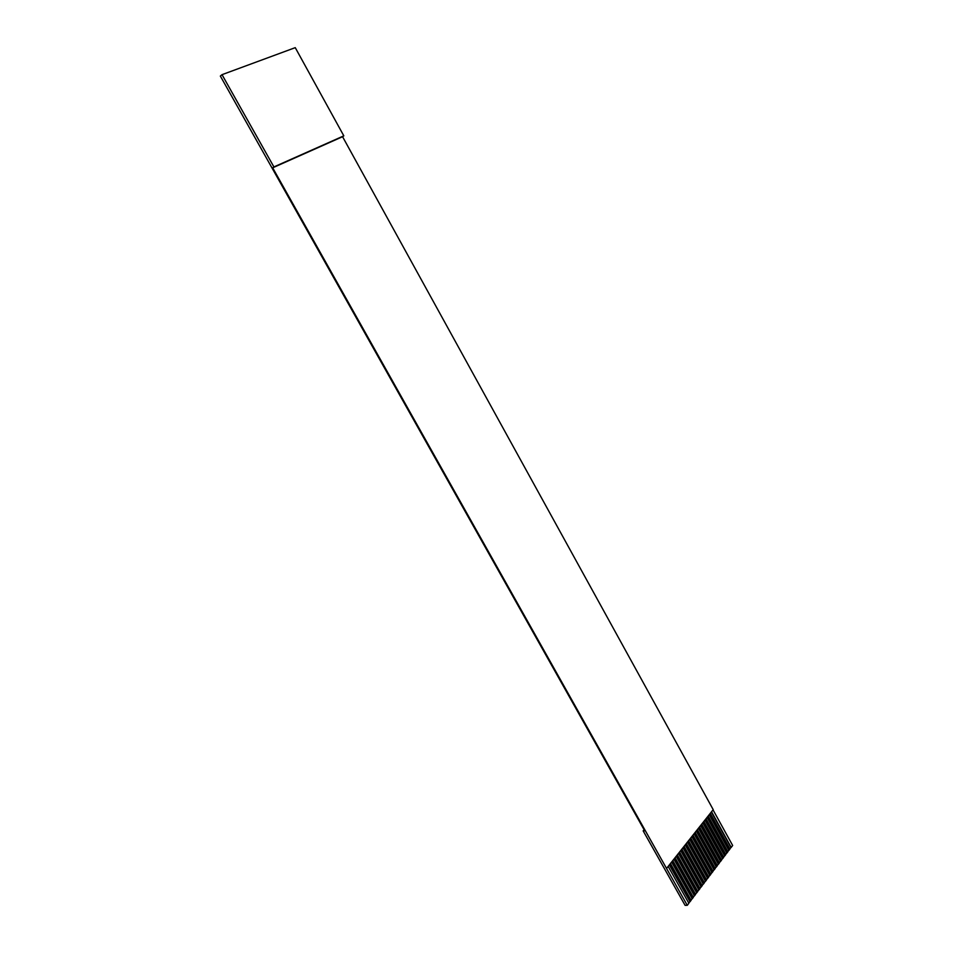<?xml version="1.0" encoding="UTF-8"?>
<svg xmlns="http://www.w3.org/2000/svg" width="953" height="953" viewBox="0 0 953 953"><rect width="100%" height="100%" fill="white"/><g stroke="black" fill="none" stroke-linecap="round" stroke-linejoin="round"><path stroke-width="1.43" d="M687.28 905.326L272.677 167.811L273.904 166.93L222.025 74.668L220.346 76.061L644.681 830.778L643.168 830.873L685.1 905.35L687.28 905.326L688.852 903.241L668.148 866.408M272.677 167.811L342.568 136.708L713.213 809.645L666.707 868.231M711.557 811.742L731.201 847.384L732.654 845.478L713.035 809.871M669.53 864.669L690.21 901.467L691.104 900.287L670.447 863.513M671.829 861.774L692.45 898.512L693.343 897.333L672.747 860.619M674.116 858.891L694.677 895.57L695.571 894.39L675.034 857.748M676.392 856.032L696.893 892.639L697.787 891.472L677.297 854.889M678.667 853.173L699.109 889.721L699.99 888.553L679.56 852.03M680.918 850.326L701.313 886.814L702.194 885.659L681.824 849.194M683.17 847.491L703.505 883.919L704.386 882.764L684.063 846.371M685.41 844.68L705.696 881.037L706.566 879.893L686.303 843.548M687.637 841.868L707.865 878.166L708.734 877.022L688.531 840.749M689.853 839.069L710.033 875.307L710.89 874.175L690.746 837.961M692.069 836.281L712.189 872.471L713.047 871.328L692.95 835.173M694.272 833.518L714.333 869.636L715.191 868.505L695.142 832.41M696.464 830.754L716.477 866.813L717.323 865.681L697.334 829.646M698.644 828.002L718.61 864.002L719.455 862.882L699.514 826.906M700.824 825.262L720.73 861.202L721.576 860.082L701.682 824.178M702.98 822.534L722.839 858.415L723.684 857.307L703.85 821.45M705.137 819.818L724.947 855.639L725.781 854.531L705.994 818.734M707.293 817.114L727.032 852.875L727.878 851.779L708.139 816.042M709.425 814.422L729.128 850.124L729.95 849.028L710.283 813.35M222.025 74.668L295.251 47.65L343.819 135.85L342.568 136.708M731.201 847.384L729.819 848.778M729.128 850.124L727.735 851.529M727.032 852.875L725.638 854.281M724.947 855.639L723.541 857.057M722.839 858.415L721.433 859.832M720.73 861.202L719.312 862.632M718.61 864.002L717.192 865.431M716.477 866.813L715.048 868.254M714.333 869.636L712.904 871.078M712.189 872.471L710.759 873.925M710.033 875.307L708.591 876.772M707.865 878.166L706.423 879.631M705.696 881.037L704.243 882.514M703.505 883.919L702.051 885.397M701.313 886.814L699.847 888.303M699.109 889.721L697.644 891.21M696.893 892.639L695.428 894.14M694.677 895.57L693.2 897.071M692.45 898.512L690.961 900.025M690.21 901.467L688.709 902.991M273.904 166.93L343.819 135.85M643.168 830.873L644.097 829.753M711.355 812.004L730.868 847.396M709.223 814.684L728.783 850.136M707.078 817.376L726.698 852.887M704.934 820.08L724.602 855.651M702.778 822.796L722.505 858.427M700.61 825.524L720.385 861.214M698.442 828.264L718.264 864.014M696.262 831.016L716.132 866.825M694.07 833.768L714 869.648M691.866 836.543L711.843 872.483M689.65 839.331L709.687 875.319M687.435 842.118L707.531 878.178M685.207 844.93L705.351 881.048M682.967 847.753L703.171 883.931M680.716 850.588L700.967 886.826M678.465 853.423L698.775 889.721M676.189 856.282L696.56 892.639M673.914 859.153L694.332 895.57M671.627 862.036L692.104 898.512M669.328 864.919L689.865 901.467"/></g></svg>

